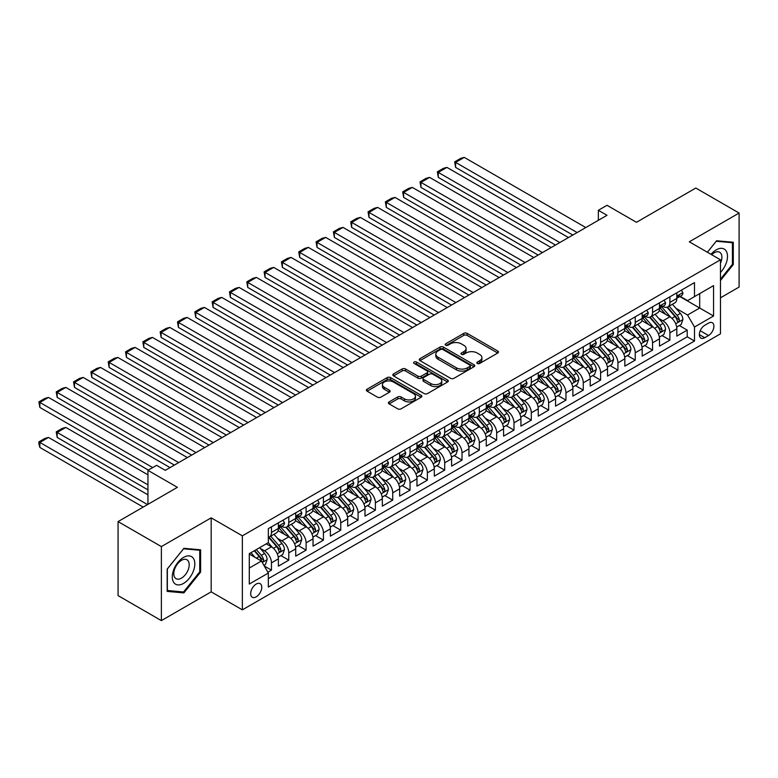 <?xml version="1.0" encoding="UTF-8"?>
<svg xmlns="http://www.w3.org/2000/svg" width="778" height="778" viewBox="0 0 778 778"><rect width="100%" height="100%" fill="white"/><g stroke="black" fill="none" stroke-linecap="round" stroke-linejoin="round"><path stroke-width="1.17" d="M477.313 363.452A1.682 0.973 0 0 0 479.686 363.452L497.755 353.017A2.402 1.391 0 0 0 498.465 352.035A2.402 1.391 0 0 0 497.755 351.053L467.15 333.383A2.402 1.391 0 0 0 463.746 333.383L445.687 343.818A1.682 0.973 0 0 0 445.191 344.498A1.682 0.973 0 0 0 445.687 345.189A1.682 0.973 0 0 0 448.06 345.189L450.404 343.837A7.692 4.444 0 0 1 461.286 343.837L463.834 345.315A7.692 4.444 0 0 1 466.09 348.456A7.692 4.444 0 0 1 463.834 351.598L461.5 352.949A1.682 0.973 0 0 0 461.004 353.63A1.682 0.973 0 0 0 461.5 354.321A1.682 0.973 0 0 0 463.873 354.321L466.216 352.969A7.692 4.444 0 0 1 477.099 352.969L479.647 354.447A7.692 4.444 0 0 1 481.903 357.588A7.692 4.444 0 0 1 479.647 360.729L477.313 362.071A1.682 0.973 0 0 0 476.817 362.762A1.682 0.973 0 0 0 477.313 363.452L477.313 362.071M256.215 596.852A7.838 4.522 120 0 0 261.34 589.948A7.838 4.522 120 0 0 260.134 583.665A7.838 4.522 120 0 0 256.215 584.054A7.838 4.522 120 0 0 251.1 590.959A7.838 4.522 120 0 0 252.296 597.241A7.838 4.522 120 0 0 256.215 596.852M389.107 401.905A2.402 1.391 0 0 0 388.397 402.887A2.402 1.391 0 0 0 389.107 403.87L397.694 408.829A2.402 1.391 0 0 0 401.088 408.829L421.151 397.247A2.402 1.391 0 0 0 421.861 396.265A2.402 1.391 0 0 0 421.151 395.282L390.546 377.612A2.402 1.391 0 0 0 387.143 377.612L367.08 389.195A2.402 1.391 0 0 0 366.38 390.177A2.402 1.391 0 0 0 367.08 391.159L377.456 397.15A2.402 1.391 0 0 0 380.86 397.15L389.447 392.19A2.402 1.391 0 0 0 390.148 391.208A2.402 1.391 0 0 0 389.447 390.225L384.303 387.259A6.428 3.715 0 0 1 382.416 384.633A6.428 3.715 0 0 1 386.384 381.201A6.428 3.715 0 0 1 393.396 382.008L413.546 393.639A6.428 3.715 0 0 1 415.433 396.265A6.428 3.715 0 0 1 411.455 399.697A6.428 3.715 0 0 1 404.453 398.89L401.088 396.955A2.402 1.391 0 0 0 397.694 396.955L389.107 401.905L389.107 403.87M720.477 297.809L739.1 287.063L739.1 213.046L695.795 188.043L636.462 222.304L607.015 205.295L598.35 210.303L607.015 215.302L165.276 470.34L156.611 465.332L147.946 470.34L147.946 504.339M161.377 546.594L161.377 620.611L211.178 591.854L211.178 517.847L161.377 546.594L118.071 521.591L177.394 487.339L147.946 470.34M211.178 517.847L242.357 535.847L720.477 259.803L720.477 333.82L242.357 609.855L242.357 535.847M739.1 213.046L689.298 241.802L720.477 259.803M450.569 378.303A2.402 1.391 0 0 0 453.973 378.303L474.035 366.71A2.402 1.391 0 0 0 474.745 365.728A2.402 1.391 0 0 0 474.035 364.746L443.431 347.076A2.402 1.391 0 0 0 440.027 347.076L419.964 358.668A2.402 1.391 0 0 0 419.264 359.65A2.402 1.391 0 0 0 419.964 360.632L450.569 378.303M414.771 363.812A1.682 0.973 0 0 1 416.483 364.055L416.483 362.052L447.593 380.014A2.402 1.391 0 0 1 448.303 380.996A2.402 1.391 0 0 1 447.593 381.979L427.53 393.561A2.402 1.391 0 0 1 424.127 393.561L393.522 375.891L393.522 373.926A2.402 1.391 0 0 0 392.822 374.908A2.402 1.391 0 0 0 393.522 375.891M393.522 373.926L402.109 368.976A2.402 1.391 0 0 1 405.513 368.976L417.922 376.134A2.402 1.391 0 0 0 421.326 376.134L427.025 372.847A2.402 1.391 0 0 0 427.725 371.865A2.402 1.391 0 0 0 427.025 370.882L414.1 363.423A1.682 0.973 0 0 1 413.604 362.743A1.682 0.973 0 0 1 414.645 361.838A1.682 0.973 0 0 1 416.483 362.052M161.377 620.611L118.071 595.608L118.071 521.591M267.865 572.229L271.464 570.148L264.277 566.005M260.183 548.334L264.53 550.843A9.803 5.66 60 0 1 271.464 562.854L278.388 558.847L278.388 566.151L288.784 560.15L280.907 555.599M277.503 538.337L281.86 540.846A9.803 5.66 60 0 1 288.784 552.847L295.718 548.85L295.718 556.153L306.104 550.143L298.227 545.602M294.833 528.33L299.18 530.849A9.803 5.66 60 0 1 306.104 542.85L313.038 538.843L313.038 546.146L323.434 540.146L315.547 535.595M312.153 518.333L316.5 520.842A9.803 5.66 60 0 1 323.434 532.842L330.358 528.846L330.358 536.149L340.754 530.149L332.877 525.597M329.473 508.335L333.83 510.845A9.803 5.66 60 0 1 340.754 522.845L347.688 518.848L347.688 526.142L358.075 520.142L350.197 515.59M346.803 498.328L351.15 500.838A9.803 5.66 60 0 1 358.075 512.838L365.008 508.841L365.008 516.145L375.404 510.144L367.517 505.593M364.123 488.331L368.471 490.84A9.803 5.66 60 0 1 375.404 502.841L382.329 498.844L382.329 506.138L392.725 500.137L384.838 495.586M381.444 478.324L385.791 480.833A9.803 5.66 60 0 1 392.725 492.844L399.649 488.837L399.649 496.14L410.045 490.14L402.168 485.589M398.774 468.327L403.121 470.836A9.803 5.66 60 0 1 410.045 482.837L416.979 478.84L416.979 486.143L427.375 480.143L419.488 475.591M416.094 458.32L420.441 460.839A9.803 5.66 60 0 1 427.375 472.839L434.299 468.833L434.299 476.136L444.695 470.136L436.808 465.584M433.414 448.322L437.761 450.832A9.803 5.66 60 0 1 444.695 462.832L451.619 458.835L451.619 466.139L462.015 460.138L454.138 455.587M450.734 438.325L455.091 440.834A9.803 5.66 60 0 1 462.015 452.835L468.949 448.838L468.949 456.132L479.336 450.131L471.458 445.58M468.064 428.318L472.411 430.827A9.803 5.66 60 0 1 479.336 442.828L486.269 438.831L486.269 446.134L496.665 440.134L488.779 435.583M485.384 418.321L489.732 420.83A9.803 5.66 60 0 1 496.665 432.831L503.59 428.834L503.59 436.127L513.986 430.127L506.108 425.576M502.705 408.314L507.061 410.833A9.803 5.66 60 0 1 513.986 422.833L520.92 418.827L520.92 426.13L531.306 420.13L523.429 415.578M520.035 398.317L524.382 400.826A9.803 5.66 60 0 1 531.306 412.826L538.24 408.829L538.24 416.133L548.636 410.132L540.749 405.581M537.355 388.31L541.702 390.828A9.803 5.66 60 0 1 548.636 402.829L555.56 398.822L555.56 406.126L565.956 400.125L558.069 395.574M554.675 378.312L559.022 380.821A9.803 5.66 60 0 1 565.956 392.822L572.88 388.825L572.88 396.128L583.276 390.128L575.399 385.577M571.995 368.315L576.352 370.824A9.803 5.66 60 0 1 583.276 382.825L590.21 378.828L590.21 386.121L600.606 380.121L592.719 375.57M589.325 358.308L593.672 360.817A9.803 5.66 60 0 1 600.606 372.827L607.53 368.821L607.53 376.124L617.927 370.124L610.04 365.572M606.645 348.311L610.993 350.82A9.803 5.66 60 0 1 617.927 362.82L624.851 358.823L624.851 366.127L635.247 360.117L627.369 355.575M623.966 338.304L628.323 340.822A9.803 5.66 60 0 1 635.247 352.823L642.181 348.816L642.181 356.12L652.567 350.119L644.69 345.568M641.296 328.306L645.643 330.815A9.803 5.66 60 0 1 652.567 342.816L659.501 338.819L659.501 346.122L669.897 340.122L669.897 332.819A9.803 5.66 -120 0 0 662.963 320.818L658.616 318.309M662.01 335.571L669.897 340.122M278.388 558.847A9.803 5.66 -120 0 0 271.464 546.846L266.261 543.851M295.718 548.85A9.803 5.66 -120 0 0 288.784 536.849L278.077 530.664M313.038 538.843A9.803 5.66 -120 0 0 306.104 526.842L295.397 520.657M330.358 528.846A9.803 5.66 -120 0 0 323.434 516.845L312.717 510.66M347.688 518.848A9.803 5.66 -120 0 0 340.754 506.838L330.037 500.653M365.008 508.841A9.803 5.66 -120 0 0 358.075 496.841L347.367 490.655M382.329 498.844A9.803 5.66 -120 0 0 375.404 486.843L364.688 480.658M399.649 488.837A9.803 5.66 -120 0 0 392.725 476.836L382.008 470.651M416.979 478.84A9.803 5.66 -120 0 0 410.045 466.839L399.338 460.654M434.299 468.833A9.803 5.66 -120 0 0 427.375 456.832L416.658 450.647M451.619 458.835A9.803 5.66 -120 0 0 444.695 446.835L433.978 440.649M468.949 448.838A9.803 5.66 -120 0 0 462.015 436.828L451.308 430.642M486.269 438.831A9.803 5.66 -120 0 0 479.336 426.83L468.628 420.645M503.59 428.834A9.803 5.66 -120 0 0 496.665 416.833L485.949 410.648M520.92 418.827A9.803 5.66 -120 0 0 513.986 406.826L503.269 400.641M538.24 408.829A9.803 5.66 -120 0 0 531.306 396.829L520.599 390.644M555.56 398.822A9.803 5.66 -120 0 0 548.636 386.822L537.919 380.637M572.88 388.825A9.803 5.66 -120 0 0 565.956 376.824L555.239 370.639M590.21 378.828A9.803 5.66 -120 0 0 583.276 366.817L572.569 360.632M607.53 368.821A9.803 5.66 -120 0 0 600.606 356.82L589.889 350.635M624.851 358.823A9.803 5.66 -120 0 0 617.927 346.823L607.21 340.638M642.181 348.816A9.803 5.66 -120 0 0 635.247 336.816L624.54 330.631M659.501 338.819A9.803 5.66 -120 0 0 652.567 326.818L641.86 320.633M708.525 323.113L704.712 325.321A7.595 4.386 120 0 0 699.753 332.012A7.595 4.386 120 0 0 700.92 338.09A7.595 4.386 120 0 0 704.712 337.72L708.525 335.522A7.595 4.386 120 0 0 713.484 328.822A7.595 4.386 120 0 0 712.317 322.744A7.595 4.386 120 0 0 708.525 323.113M249.291 568.047L261.418 561.045L268.342 573.055L268.342 587.05L694.491 341.017L694.491 327.013L687.567 315.012L675.936 308.302M268.342 573.055L249.291 584.054L249.291 553.644L268.342 542.645L268.342 528.641L694.491 282.609L694.491 296.613L713.552 285.614L713.552 316.014L694.491 327.013M281.762 526.395L281.86 526.443A9.803 5.66 60 0 0 286.761 526.93L293.685 522.933A9.803 5.66 -120 0 0 295.718 518.44L295.718 512.838M299.092 516.388L299.18 516.446A9.803 5.66 60 0 0 304.081 516.932L311.006 512.926A9.803 5.66 -120 0 0 313.038 508.442L313.038 502.841M316.413 506.39L316.5 506.439A9.803 5.66 60 0 0 321.402 506.925L328.335 502.928A9.803 5.66 -120 0 0 330.358 498.435L330.358 492.844M333.733 496.383L333.83 496.442A9.803 5.66 60 0 0 338.722 496.928L345.656 492.921A9.803 5.66 -120 0 0 347.688 488.438L347.688 482.837M351.063 486.386L351.15 486.435A9.803 5.66 60 0 0 356.052 486.921L362.976 482.924A9.803 5.66 -120 0 0 365.008 478.441L365.008 472.839M368.383 476.389L368.471 476.437A9.803 5.66 60 0 0 373.372 476.924L380.306 472.917A9.803 5.66 -120 0 0 382.329 468.434L382.329 462.832M385.703 466.382L385.791 466.44A9.803 5.66 60 0 0 390.692 466.917L397.626 462.92A9.803 5.66 -120 0 0 399.649 458.436L399.649 452.835M403.023 456.385L403.121 456.433A9.803 5.66 60 0 0 408.022 456.919L414.946 452.922A9.803 5.66 -120 0 0 416.979 448.429L416.979 442.828M420.353 446.377L420.441 446.436A9.803 5.66 60 0 0 425.342 446.922L432.267 442.915A9.803 5.66 -120 0 0 434.299 438.432L434.299 432.831M437.674 436.38L437.761 436.429A9.803 5.66 60 0 0 442.663 436.915L449.596 432.918A9.803 5.66 -120 0 0 451.619 428.435L451.619 422.833M454.994 426.373L455.091 426.432A9.803 5.66 60 0 0 459.983 426.918L466.917 422.911A9.803 5.66 -120 0 0 468.949 418.428L468.949 412.826M472.324 416.376L472.411 416.425A9.803 5.66 60 0 0 477.313 416.911L484.237 412.914A9.803 5.66 -120 0 0 486.269 408.431L486.269 402.829M489.644 406.379L489.732 406.427A9.803 5.66 60 0 0 494.633 406.913L501.567 402.916A9.803 5.66 -120 0 0 503.59 398.424L503.59 392.822M506.964 396.372L507.061 396.43A9.803 5.66 60 0 0 511.953 396.906L518.887 392.909A9.803 5.66 -120 0 0 520.92 388.426L520.92 382.825M524.294 386.374L524.382 386.423A9.803 5.66 60 0 0 529.283 386.909L536.207 382.912A9.803 5.66 -120 0 0 538.24 378.419L538.24 372.818M541.614 376.367L541.702 376.426A9.803 5.66 60 0 0 546.603 376.912L553.528 372.905A9.803 5.66 -120 0 0 555.56 368.422L555.56 362.82M558.935 366.37L559.022 366.419A9.803 5.66 60 0 0 563.924 366.905L570.858 362.908A9.803 5.66 -120 0 0 572.88 358.425L572.88 352.823M576.255 356.373L576.352 356.421A9.803 5.66 60 0 0 581.254 356.908L588.178 352.901A9.803 5.66 -120 0 0 590.21 348.418L590.21 342.816M593.585 346.366L593.672 346.414A9.803 5.66 60 0 0 598.574 346.9L605.498 342.904A9.803 5.66 -120 0 0 607.53 338.42L607.53 332.819M610.905 336.368L610.993 336.417A9.803 5.66 60 0 0 615.894 336.903L622.828 332.906A9.803 5.66 -120 0 0 624.851 328.413L624.851 322.812M628.225 326.361L628.323 326.42A9.803 5.66 60 0 0 633.214 326.906L640.148 322.899A9.803 5.66 -120 0 0 642.181 318.416L642.181 312.814M645.555 316.364L645.643 316.413A9.803 5.66 60 0 0 650.544 316.899L657.468 312.902A9.803 5.66 -120 0 0 659.501 308.409L659.501 302.817M268.342 578.647L687.217 336.816L687.217 330.115L676.821 336.115L676.821 328.812A9.803 5.66 -120 0 0 669.897 316.811L659.18 310.626M662.875 306.357L662.963 306.415A9.803 5.66 -120 0 0 667.864 306.902A9.803 5.66 -120 0 0 669.897 302.409L669.897 296.807M667.864 306.902L674.798 302.895A9.803 5.66 -120 0 0 676.821 298.412L676.821 292.81M271.464 526.842L271.464 532.444A9.803 5.66 60 0 1 269.431 536.927A9.803 5.66 60 0 1 268.342 537.326M269.431 536.927L276.365 532.93A9.803 5.66 -120 0 0 278.388 528.447L278.388 522.845M288.784 516.845L288.784 522.446A9.803 5.66 60 0 1 286.761 526.93M306.104 506.838L306.104 512.439A9.803 5.66 60 0 1 304.081 516.932M323.434 496.841L323.434 502.442A9.803 5.66 60 0 1 321.402 506.925M340.754 486.834L340.754 492.435A9.803 5.66 60 0 1 338.722 496.928M358.075 476.836L358.075 482.438A9.803 5.66 60 0 1 356.052 486.921M375.404 466.839L375.404 472.441A9.803 5.66 60 0 1 373.372 476.924M392.725 456.832L392.725 462.433A9.803 5.66 60 0 1 390.692 466.917M410.045 446.835L410.045 452.436A9.803 5.66 60 0 1 408.022 456.919M427.375 436.828L427.375 442.429A9.803 5.66 60 0 1 425.342 446.922M444.695 426.83L444.695 432.432A9.803 5.66 60 0 1 442.663 436.915M462.015 416.833L462.015 422.425A9.803 5.66 60 0 1 459.983 426.918M479.336 406.826L479.336 412.428A9.803 5.66 60 0 1 477.313 416.911M496.665 396.829L496.665 402.43A9.803 5.66 60 0 1 494.633 406.913M513.986 386.822L513.986 392.423A9.803 5.66 60 0 1 511.953 396.906M531.306 376.824L531.306 382.426A9.803 5.66 60 0 1 529.283 386.909M548.636 366.817L548.636 372.419A9.803 5.66 60 0 1 546.603 376.912M565.956 356.82L565.956 362.422A9.803 5.66 60 0 1 563.924 366.905M583.276 346.823L583.276 352.424A9.803 5.66 60 0 1 581.254 356.908M600.606 336.816L600.606 342.417A9.803 5.66 60 0 1 598.574 346.9M617.927 326.818L617.927 332.42A9.803 5.66 60 0 1 615.894 336.903M635.247 316.811L635.247 322.413A9.803 5.66 60 0 1 633.214 326.906M652.567 306.814L652.567 312.416A9.803 5.66 60 0 1 650.544 316.899M652.567 342.816L652.567 350.119M635.247 352.823L635.247 360.117M617.927 362.82L617.927 370.124M600.606 372.827L600.606 380.121M583.276 382.825L583.276 390.128M565.956 392.822L565.956 400.125M548.636 402.829L548.636 410.132M531.306 412.826L531.306 420.13M513.986 422.833L513.986 430.127M496.665 432.831L496.665 440.134M479.336 442.828L479.336 450.131M462.015 452.835L462.015 460.138M444.695 462.832L444.695 470.136M427.375 472.839L427.375 480.143M410.045 482.837L410.045 490.14M392.725 492.844L392.725 500.137M375.404 502.841L375.404 510.144M358.075 512.838L358.075 520.142M340.754 522.845L340.754 530.149M323.434 532.842L323.434 540.146M306.104 542.85L306.104 550.143M288.784 552.847L288.784 560.15M271.464 562.854L271.464 570.148M261.418 561.045L249.291 554.053M687.567 315.012L699.694 308.01L699.694 293.607L713.552 285.614M679.855 296.564L713.552 316.014M680.196 296.36L687.567 300.609L694.491 296.613M211.178 591.854L242.357 609.855M598.35 210.303L598.35 220.3M679.34 325.564L687.217 330.115M687.217 336.816L694.491 341.017M720.477 280.498L733.294 264.549L733.294 242.259L716.577 240.772L707.367 252.237M167.173 591.397L183.89 592.894L200.607 572.093L200.607 549.803L183.89 548.315L167.173 569.107L167.173 591.397M732.429 264.053L733.294 264.549M199.742 571.597L200.607 572.093M182.13 591.873L183.89 592.894M477.984 363.686L479.647 362.723A7.692 4.444 0 0 0 481.903 359.582L481.903 357.588M466.09 348.456L466.09 350.45A7.692 4.444 0 0 1 463.834 353.591L462.171 354.554M497.726 353.037L467.15 335.386A2.402 1.391 0 0 0 463.746 335.386L446.358 345.432M474.006 366.73L443.431 349.079A2.402 1.391 0 0 0 440.027 349.079L419.994 360.642L419.964 358.668M469.786 366.419A1.682 0.973 0 0 0 470.282 365.728A1.682 0.973 0 0 0 469.786 365.047L442.915 349.536A1.682 0.973 0 0 0 440.543 349.536L438.072 350.956A7.692 4.444 0 0 0 435.816 354.097A7.692 4.444 0 0 0 438.072 357.238L456.433 367.838A7.692 4.444 0 0 0 467.315 367.838L469.786 366.419L469.786 368.422A1.682 0.973 0 0 0 470.282 367.731L470.282 365.728M435.816 354.097L435.816 356.1A7.692 4.444 0 0 0 438.072 359.241L438.072 357.238M469.786 368.422L467.315 369.842A7.692 4.444 0 0 1 456.433 369.842L438.072 359.241M393.551 375.91L402.109 370.97L402.109 368.976M427.725 371.865L427.725 373.868A2.402 1.391 0 0 1 427.025 374.85L421.326 378.137A2.402 1.391 0 0 1 417.922 378.137L405.513 370.97A2.402 1.391 0 0 0 402.109 370.97M416.483 364.055L447.564 381.998M430.808 383.573A6.428 3.715 0 0 0 437.82 384.381A6.428 3.715 0 0 0 441.787 380.948A6.428 3.715 0 0 0 439.901 378.322L432.801 374.228A2.402 1.391 0 0 0 429.398 374.228L423.709 377.515A2.402 1.391 0 0 0 422.999 378.497A2.402 1.391 0 0 0 423.709 379.479L430.808 383.573L430.808 385.577A6.428 3.715 0 0 0 437.82 386.384A6.428 3.715 0 0 0 441.787 382.951L441.787 380.948M422.999 378.497L422.999 380.491A2.402 1.391 0 0 0 423.709 381.473L423.709 379.479M430.808 385.577L423.709 381.473M415.433 396.265L415.433 398.268A6.428 3.715 0 0 1 411.455 401.691A6.428 3.715 0 0 1 404.453 400.894L401.088 398.949A2.402 1.391 0 0 0 397.694 398.949L389.136 403.889M382.416 384.633L382.416 386.627A6.428 3.715 0 0 0 384.303 389.253L384.303 387.259M389.408 392.209L384.303 389.253M421.151 395.282L421.151 397.247L390.546 379.615A2.402 1.391 0 0 0 387.143 379.615L367.119 391.178M676.675 327.1L681.158 324.514L682.89 319.515A6.496 3.744 -120 0 0 680.361 313.417L672.445 304.256M670.86 317.443L661.815 306.979M455.607 207.395L538.152 255.058L420.956 187.401L420.013 181.848L426.072 178.347L429.621 177.394L420.956 182.392L420.956 187.401M665.705 314.4L660.454 308.321A15.56 8.986 -120 0 0 659.977 307.777M666.979 307.252L674.983 316.52A6.496 3.744 60 0 1 677.298 320.993C678.28 322.296 678.97 321.898 679.379 319.787A6.496 3.744 -120 0 0 677.064 315.323L669.148 306.153M667.456 307.096L676.053 317.054A3.307 1.906 60 0 1 676.889 318.348L679.379 319.787M677.298 320.993L677.774 321.761M577.13 232.554L455.607 162.388L455.607 167.396L572.803 235.053M681.411 290.165L682.89 292.713A6.496 3.744 60 0 1 681.538 295.582L678.251 297.488A6.496 3.744 -120 0 0 679.379 295.99L679.243 295.416M585.795 227.555L464.272 157.389L455.607 162.388L454.653 161.843L460.722 158.342L464.272 157.389M677.045 297.789L677.064 297.789A6.496 3.744 -120 0 0 678.251 297.488M678.542 295.504L679.379 295.99C678.97 295.008 678.28 295.407 677.298 297.186A6.496 3.744 60 0 1 676.821 298.11M455.607 167.396L454.653 161.843M720.477 272.446A15.92 9.19 120 0 0 727.284 253.978A15.92 9.19 120 0 0 716.237 249.855A15.92 9.19 120 0 0 711.014 254.348M720.477 263.178A10.902 6.292 120 0 0 719.631 252.228A10.902 6.292 120 0 0 714.185 252.772A10.902 6.292 120 0 0 711.666 254.717M707.396 252.257L716.237 241.258L732.429 242.707L732.429 264.306L720.477 279.176M731.359 242.084L732.429 242.707M193.304 571.276A15.92 9.19 120 0 0 189.18 555.891A15.92 9.19 120 0 0 173.795 569.525A15.92 9.19 120 0 0 177.919 584.91A15.92 9.19 120 0 0 193.304 571.276M188.169 569.817A10.902 6.292 120 0 0 186.944 559.771A10.902 6.292 120 0 0 174.826 568.621A10.902 6.292 120 0 0 176.042 578.657A10.902 6.292 120 0 0 188.169 569.817M167.348 590.551L167.348 568.951L183.55 548.801L199.742 550.25L199.742 571.849L183.55 592L167.173 590.453M198.672 549.628L199.742 550.25M659.355 337.098L663.829 334.521L665.56 329.512A6.496 3.744 -120 0 0 663.031 323.424L655.115 314.254M653.53 327.45L644.485 316.977M438.286 217.402L520.832 265.055L403.636 197.398L402.683 191.845L408.751 188.344L412.301 187.401L403.636 192.399L403.636 197.398M648.385 324.397L643.134 318.319A15.56 8.986 -120 0 0 642.657 317.784M649.659 317.249L657.663 326.517A6.496 3.744 60 0 1 659.977 330.99C660.95 332.303 661.65 331.895 662.059 329.794A6.496 3.744 -120 0 0 659.744 325.321L651.828 316.16M650.126 317.103L658.733 327.061A3.307 1.906 60 0 1 659.569 328.355L662.059 329.794M659.977 330.99L660.454 331.759M642.035 347.105L646.508 344.518L648.239 339.519A6.496 3.744 -120 0 0 645.711 333.422L637.795 324.261M636.21 337.448L627.165 326.974M420.956 227.4L503.502 275.062L386.316 207.395L385.363 201.852L391.422 198.351L394.981 197.398L386.316 202.397L386.316 207.395M631.065 334.404L625.813 328.326A15.56 8.986 -120 0 0 625.327 327.781M632.339 327.256L640.343 336.524A6.496 3.744 60 0 1 642.657 340.997C643.63 342.301 644.32 341.902 644.738 339.791A6.496 3.744 -120 0 0 642.424 335.318L634.508 326.157M632.806 327.1L641.412 337.059A3.307 1.906 60 0 1 642.239 338.352L644.738 339.791M642.657 340.997L643.124 341.766M624.705 357.102L629.188 354.525L630.919 349.517A6.496 3.744 -120 0 0 628.391 343.419L620.474 334.258M618.889 347.455L609.845 336.981M403.636 237.407L486.182 285.059L368.996 217.402L368.043 211.849L374.101 208.348L377.651 207.395L368.996 212.404L368.996 217.402M613.735 344.401L608.493 338.323A15.56 8.986 -120 0 0 608.007 337.778M615.009 337.253L623.022 346.521A6.496 3.744 60 0 1 625.337 350.995C626.309 352.298 627 351.899 627.408 349.799A6.496 3.744 -120 0 0 625.094 345.325L617.178 336.164M615.486 337.107L624.082 347.066A3.307 1.906 60 0 1 624.919 348.359L627.408 349.799M625.337 350.995L625.804 351.763M607.385 367.109L611.858 364.522L613.589 359.524A6.496 3.744 -120 0 0 611.061 353.426L603.154 344.265M601.569 357.452L592.515 346.978M386.316 247.404L468.862 295.066L351.666 227.4L350.713 221.847L356.781 218.355L360.331 217.402L351.666 222.401L351.666 227.4M596.415 354.408L591.163 348.33A15.56 8.986 -120 0 0 590.687 347.785M597.689 347.26L605.692 356.528A6.496 3.744 60 0 1 608.007 361.002C608.989 362.305 609.68 361.906 610.088 359.796A6.496 3.744 -120 0 0 607.774 355.322L599.857 346.161M598.156 347.105L606.762 357.063A3.307 1.906 60 0 1 607.599 358.357L610.088 359.796M608.007 361.002L608.484 361.77M559.81 242.551L438.286 172.395L438.286 177.394L555.473 245.051M664.091 300.162L665.56 302.71A6.496 3.744 60 0 1 664.217 305.589L660.93 307.485A6.496 3.744 -120 0 0 662.059 305.987L661.922 305.414M568.465 237.553L446.942 167.396L438.286 172.395L437.333 171.841L443.392 168.34L446.942 167.396M659.715 307.787L659.744 307.787A6.496 3.744 -120 0 0 660.93 307.485M661.222 305.501L662.059 305.987C661.65 305.015 660.96 305.414 659.977 307.193A6.496 3.744 60 0 1 659.501 308.117M438.286 177.394L437.333 171.841M542.48 252.558L420.013 181.848M646.771 310.159L648.239 312.717A6.496 3.744 60 0 1 646.897 315.586L643.601 317.482A6.496 3.744 -120 0 0 644.738 315.994L644.602 315.411M551.145 247.55L429.621 177.394M642.395 317.794L642.424 317.794A6.496 3.744 -120 0 0 643.601 317.482M643.892 315.508L644.738 315.994C644.33 315.012 643.63 315.411 642.657 317.191A6.496 3.744 60 0 1 642.181 318.114M525.16 262.556L402.683 191.845M629.441 320.166L630.919 322.714A6.496 3.744 60 0 1 629.577 325.583L626.28 327.489A6.496 3.744 -120 0 0 627.408 325.992L627.272 325.418M533.825 257.557L412.301 187.401M625.074 327.791L625.094 327.791A6.496 3.744 -120 0 0 626.28 327.489M626.572 325.505L627.408 325.992C627 325.01 626.309 325.418 625.337 327.188A6.496 3.744 60 0 1 624.851 328.112M507.84 272.563L385.363 201.852M612.121 330.164L613.589 332.712A6.496 3.744 60 0 1 612.247 335.59L608.96 337.487A6.496 3.744 -120 0 0 610.088 335.989L609.952 335.415M516.495 267.554L394.981 197.398M607.744 337.798L607.774 337.798A6.496 3.744 -120 0 0 608.96 337.487M609.252 335.512L610.088 335.989C609.68 335.017 608.989 335.415 608.007 337.195A6.496 3.744 60 0 1 607.53 338.119M590.064 377.106L594.538 374.519L596.269 369.521A6.496 3.744 -120 0 0 593.74 363.423L585.824 354.262M584.239 367.459L575.195 356.985M368.996 257.411L451.532 305.064L334.346 237.407L333.392 231.854L339.451 228.353L343.01 227.4L334.346 232.398L334.346 237.407M579.095 364.405L573.843 358.327A15.56 8.986 -120 0 0 573.357 357.783M580.369 357.258L588.372 366.526A6.496 3.744 60 0 1 590.687 370.999C591.659 372.302 592.359 371.903 592.768 369.803A6.496 3.744 -120 0 0 590.453 365.329L582.537 356.159M580.835 357.102L589.442 367.07A3.307 1.906 60 0 1 590.269 368.364L592.768 369.803M590.687 370.999L591.163 371.767M490.51 282.56L368.043 211.849M594.8 340.171L596.269 342.719A6.496 3.744 60 0 1 594.927 345.588L591.64 347.494A6.496 3.744 -120 0 0 592.768 345.996L592.632 345.422M499.175 277.561L377.651 207.395M590.424 347.795L590.453 347.795A6.496 3.744 -120 0 0 591.64 347.494M591.932 345.51L592.768 345.996C592.359 345.014 591.669 345.413 590.687 347.192A6.496 3.744 60 0 1 590.21 348.116M572.734 387.113L577.218 384.526L578.949 379.528A6.496 3.744 -120 0 0 576.42 373.43L568.504 364.26M566.919 377.456L557.875 366.983M351.666 267.408L434.212 315.061L317.025 247.404L316.072 241.851L322.131 238.35L325.681 237.407L317.025 242.405L317.025 247.404M561.774 374.403L556.523 368.325A15.56 8.986 -120 0 0 556.037 367.79M563.039 367.255L571.052 376.533A6.496 3.744 60 0 1 573.367 380.996C574.339 382.309 575.03 381.91 575.438 379.8A6.496 3.744 -120 0 0 573.123 375.327L565.217 366.166M563.515 367.109L572.112 377.067A3.307 1.906 60 0 1 572.948 378.361L575.438 379.8M573.367 380.996L573.833 381.774M473.189 292.557L350.713 221.847M577.471 350.168L578.949 352.716A6.496 3.744 60 0 1 577.607 355.595L574.31 357.491A6.496 3.744 -120 0 0 575.438 355.993L575.302 355.42M481.854 287.559L360.331 217.402M573.104 357.792L573.123 357.792A6.496 3.744 -120 0 0 574.31 357.491M574.602 355.517L575.438 355.993C575.03 355.021 574.339 355.42 573.367 357.199A6.496 3.744 60 0 1 572.88 358.123M555.414 397.111L559.888 394.524L561.628 389.525A6.496 3.744 -120 0 0 559.1 383.428L551.184 374.267M549.599 387.454L540.545 376.98M334.346 277.406L416.891 325.068L299.695 257.411L298.742 251.858L304.811 248.357L308.36 247.404L299.695 252.403L299.695 257.411M544.444 384.41L539.193 378.332A15.56 8.986 -120 0 0 538.716 377.787M545.718 377.262L553.722 386.53A6.496 3.744 60 0 1 556.037 391.003C557.019 392.306 557.709 391.908 558.118 389.797A6.496 3.744 -120 0 0 555.803 385.334L547.887 376.163M546.195 377.106L554.792 387.065A3.307 1.906 60 0 1 555.628 388.358L558.118 389.797M556.037 391.003L556.513 391.772M455.869 302.564L333.392 231.854M560.15 360.175L561.628 362.723A6.496 3.744 60 0 1 560.277 365.592L556.99 367.498A6.496 3.744 -120 0 0 558.118 366L557.982 365.427M464.524 297.566L343.01 227.4M555.774 367.8L555.803 367.8A6.496 3.744 -120 0 0 556.99 367.498M557.281 365.514L558.118 366C557.709 365.018 557.019 365.417 556.037 367.197A6.496 3.744 60 0 1 555.56 368.12M538.094 407.108L542.567 404.531L544.299 399.522A6.496 3.744 -120 0 0 541.77 393.435L533.854 384.264M532.269 397.461L523.224 386.987M317.025 287.413L399.571 335.065L282.375 267.408L281.422 261.855L287.49 258.354L291.04 257.401L282.375 262.41L282.375 267.408M527.124 394.407L521.873 388.329A15.56 8.986 -120 0 0 521.396 387.794M528.398 387.259L536.402 396.527A6.496 3.744 60 0 1 538.716 401.001C539.689 402.304 540.389 401.905 540.798 399.804A6.496 3.744 -120 0 0 538.483 395.331L530.567 386.17M528.865 387.113L537.472 397.072A3.307 1.906 60 0 1 538.308 398.365L540.798 399.804M538.716 401.001L539.193 401.769M438.539 312.561L316.072 241.851M542.83 370.172L544.299 372.72A6.496 3.744 60 0 1 542.956 375.599L539.669 377.495A6.496 3.744 -120 0 0 540.798 375.998L540.661 375.424M447.204 307.563L325.681 237.407M538.454 377.797L538.483 377.797A6.496 3.744 -120 0 0 539.669 377.495M539.961 375.511L540.798 375.998C540.389 375.025 539.699 375.424 538.716 377.204A6.496 3.744 60 0 1 538.24 378.127M520.774 417.115L525.247 414.528L526.978 409.529A6.496 3.744 -120 0 0 524.45 403.432L516.534 394.271M514.948 407.458L505.904 396.984M299.695 297.41L382.241 345.072L265.055 277.406L264.102 271.862L270.161 268.361L273.71 267.408L265.055 272.407L265.055 277.406M509.804 404.414L504.552 398.336A15.56 8.986 -120 0 0 504.066 397.791M511.078 397.266L519.082 406.534A6.496 3.744 60 0 1 521.396 411.008C522.369 412.311 523.059 411.912 523.477 409.802A6.496 3.744 -120 0 0 521.163 405.328L513.247 396.167M511.545 397.111L520.151 407.069A3.307 1.906 60 0 1 520.978 408.362L523.477 409.802M521.396 411.008L521.863 411.776M421.219 322.569L298.742 251.858M525.51 380.17L526.978 382.727A6.496 3.744 60 0 1 525.636 385.596L522.339 387.493A6.496 3.744 -120 0 0 523.477 386.005L523.331 385.421M429.884 317.56L308.36 247.404M521.134 387.804L521.163 387.804A6.496 3.744 -120 0 0 522.339 387.493M522.631 385.518L523.477 386.005C523.069 385.022 522.369 385.421 521.396 387.201A6.496 3.744 60 0 1 520.92 388.125M503.444 427.112L507.927 424.525L509.658 419.527A6.496 3.744 -120 0 0 507.13 413.429L499.213 404.268M497.628 417.465L488.584 406.991M282.375 307.417L364.921 355.069L247.735 287.413L246.782 281.86L252.84 278.359L256.39 277.406L247.735 282.414L247.735 287.413M492.474 414.411L487.232 408.333A15.56 8.986 -120 0 0 486.746 407.789M493.748 407.264L501.752 416.531A6.496 3.744 60 0 1 504.076 421.005C505.048 422.308 505.739 421.909 506.147 419.809A6.496 3.744 -120 0 0 503.833 415.335L495.917 406.174M494.224 407.118L502.821 417.076A3.307 1.906 60 0 1 503.658 418.37L506.147 419.809M504.076 421.005L504.543 421.773M403.899 332.566L281.422 261.855M508.18 390.177L509.658 392.725A6.496 3.744 60 0 1 508.306 395.594L505.019 397.5A6.496 3.744 -120 0 0 506.147 396.002L506.011 395.428M412.564 327.567L291.04 257.401M503.813 397.801L503.833 397.801A6.496 3.744 -120 0 0 505.019 397.5M505.311 395.516L506.147 396.002C505.739 395.02 505.048 395.428 504.076 397.198A6.496 3.744 60 0 1 503.59 398.122M486.124 437.119L490.597 434.532L492.328 429.534A6.496 3.744 -120 0 0 489.8 423.436L481.893 414.275M480.298 427.462L471.254 416.989M265.055 317.414L347.601 365.067L230.405 297.41L229.452 291.857L235.52 288.356L239.07 287.413L230.405 292.411L230.405 297.41M475.154 424.418L469.902 418.331A15.56 8.986 -120 0 0 469.426 417.796M476.428 417.271L484.431 426.539A6.496 3.744 60 0 1 486.746 431.012C487.728 432.315 488.419 431.916 488.827 429.806A6.496 3.744 -120 0 0 486.513 425.333L478.596 416.172M476.895 417.115L485.501 427.073A3.307 1.906 60 0 1 486.338 428.367L488.827 429.806M486.746 431.012L487.223 431.78M386.578 342.563L264.102 271.862M490.86 400.174L492.328 402.722A6.496 3.744 60 0 1 490.986 405.601L487.699 407.497A6.496 3.744 -120 0 0 488.827 405.999L488.691 405.426M395.234 337.564L273.71 267.408M486.483 407.798L486.513 407.798A6.496 3.744 -120 0 0 487.699 407.497M487.991 405.523L488.827 405.999C488.419 405.027 487.728 405.426 486.746 407.205A6.496 3.744 60 0 1 486.269 408.129M468.803 447.117L473.277 444.53L475.008 439.531A6.496 3.744 -120 0 0 472.479 433.434L464.563 424.273M462.978 437.469L453.934 426.996M247.735 327.421L330.271 375.074L213.084 307.417L212.131 301.864L218.19 298.363L221.749 297.41L213.084 302.409L213.084 307.417M457.834 434.416L452.582 428.338A15.56 8.986 -120 0 0 452.096 427.793M459.108 427.268L467.111 436.536A6.496 3.744 60 0 1 469.426 441.009C470.398 442.312 471.089 441.914 471.507 439.813A6.496 3.744 -120 0 0 469.192 435.34L461.276 426.169M459.574 427.112L468.181 437.08A3.307 1.906 60 0 1 469.008 438.374L471.507 439.813M469.426 441.009L469.893 441.778M369.249 352.57L246.782 281.86M473.539 410.181L475.008 412.729A6.496 3.744 60 0 1 473.666 415.598L470.369 417.504A6.496 3.744 -120 0 0 471.507 416.006L471.371 415.433M377.914 347.572L256.39 277.406M469.163 417.805L469.192 417.805A6.496 3.744 -120 0 0 470.369 417.504M470.661 415.52L471.507 416.006C471.098 415.024 470.398 415.423 469.426 417.202A6.496 3.744 60 0 1 468.949 418.126M451.473 457.124L455.957 454.537L457.688 449.528A6.496 3.744 -120 0 0 455.159 443.441L447.243 434.27M445.658 447.467L436.614 436.993M230.405 337.419L312.951 385.071L195.764 317.414L194.811 311.861L200.87 308.36L204.419 307.417L195.764 312.416L195.764 317.414M440.513 444.413L435.262 438.335A15.56 8.986 -120 0 0 434.776 437.8M441.778 437.265L449.791 446.533A6.496 3.744 60 0 1 452.106 451.007C453.078 452.319 453.769 451.911 454.177 449.81A6.496 3.744 -120 0 0 451.862 445.337L443.946 436.176M442.254 437.119L450.851 447.078A3.307 1.906 60 0 1 451.687 448.371L454.177 449.81M452.106 451.007L452.572 451.785M351.928 362.567L229.452 291.857M456.209 420.178L457.688 422.726A6.496 3.744 60 0 1 456.346 425.605L453.049 427.501A6.496 3.744 -120 0 0 454.177 426.004L454.041 425.43M360.593 357.569L239.07 287.413M451.843 427.803L451.862 427.803A6.496 3.744 -120 0 0 453.049 427.501M453.341 425.527L454.177 426.004C453.769 425.031 453.078 425.43 452.106 427.21A6.496 3.744 60 0 1 451.619 428.133M434.153 467.121L438.627 464.534L440.358 459.535A6.496 3.744 -120 0 0 437.839 453.438L429.923 444.277M428.338 457.464L419.284 446.99M213.084 347.416L295.63 395.078L178.434 327.412L177.481 321.868L183.55 318.367L187.099 317.414L178.434 322.413L178.434 327.412M423.183 454.42L417.932 448.342A15.56 8.986 -120 0 0 417.455 447.797M424.457 447.272L432.461 456.54A6.496 3.744 60 0 1 434.776 461.014C435.758 462.317 436.448 461.918 436.857 459.808A6.496 3.744 -120 0 0 434.542 455.344L426.626 446.173M424.934 447.117L433.531 457.075A3.307 1.906 60 0 1 434.367 458.368L436.857 459.808M434.776 461.014L435.252 461.782M334.608 372.574L212.131 301.864M438.889 430.176L440.358 432.733A6.496 3.744 60 0 1 439.016 435.602L435.729 437.499A6.496 3.744 -120 0 0 436.857 436.011L436.721 435.427M343.263 367.576L221.749 297.41M434.513 437.81L434.542 437.81A6.496 3.744 -120 0 0 435.729 437.499M436.02 435.524L436.857 436.011C436.448 435.028 435.758 435.427 434.776 437.207A6.496 3.744 60 0 1 434.299 438.131M416.833 477.118L421.306 474.541L423.038 469.533A6.496 3.744 -120 0 0 420.509 463.445L412.593 454.274M411.008 467.471L401.963 456.997M195.764 357.423L278.3 405.075L161.114 337.419L160.161 331.866L166.229 328.365L169.779 327.412L161.114 332.42L161.114 337.419M405.863 464.417L400.612 458.339A15.56 8.986 -120 0 0 400.125 457.795M407.137 457.269L415.141 466.537A6.496 3.744 60 0 1 417.455 471.011C418.428 472.314 419.128 471.915 419.536 469.815A6.496 3.744 -120 0 0 417.222 465.341L409.306 456.18M407.604 457.124L416.211 467.082A3.307 1.906 60 0 1 417.037 468.375L419.536 469.815M417.455 471.011L417.932 471.779M317.278 382.572L194.811 311.861M421.569 440.183L423.038 442.731A6.496 3.744 60 0 1 421.695 445.599L418.408 447.506A6.496 3.744 -120 0 0 419.536 446.008L419.4 445.434M325.943 377.573L204.419 307.417M417.193 447.807L417.222 447.807A6.496 3.744 -120 0 0 418.408 447.506M418.7 445.522L419.536 446.008C419.128 445.035 418.438 445.434 417.455 447.214A6.496 3.744 60 0 1 416.979 448.138M399.513 487.125L403.986 484.538L405.717 479.54A6.496 3.744 -120 0 0 403.189 473.442L395.273 464.281M393.687 477.468L384.643 466.995M178.434 367.42L260.98 415.082L143.794 347.416L142.841 341.873L148.899 338.372L152.449 337.419L143.794 342.417L143.794 347.416M388.543 474.424L383.291 468.346A15.56 8.986 -120 0 0 382.805 467.802M389.817 467.277L397.821 476.544A6.496 3.744 60 0 1 400.135 481.018C401.108 482.321 401.798 481.922 402.207 479.812A6.496 3.744 -120 0 0 399.892 475.339L391.986 466.178M390.284 467.121L398.881 477.079A3.307 1.906 60 0 1 399.717 478.373L402.207 479.812M400.135 481.018L400.602 481.786M299.958 392.579L177.481 321.868M404.249 450.18L405.717 452.738A6.496 3.744 60 0 1 404.375 455.607L401.078 457.503A6.496 3.744 -120 0 0 402.207 456.015L402.07 455.431M308.623 387.57L187.099 317.414M399.873 457.814L399.892 457.814A6.496 3.744 -120 0 0 401.078 457.503M401.37 455.529L402.207 456.015C401.798 455.033 401.108 455.431 400.135 457.211A6.496 3.744 60 0 1 399.649 458.135M382.183 497.123L386.666 494.536L388.397 489.537A6.496 3.744 -120 0 0 385.869 483.439L377.952 474.279M376.367 487.475L367.313 477.002M161.114 377.427L243.66 425.08L126.464 357.423L125.511 351.87L131.579 348.369L135.129 347.416L126.464 352.424L126.464 357.423M371.213 484.422L365.961 478.344A15.56 8.986 -120 0 0 365.485 477.799M372.487 477.274L380.491 486.542A6.496 3.744 60 0 1 382.805 491.015C383.787 492.318 384.478 491.92 384.886 489.819A6.496 3.744 -120 0 0 382.572 485.346L374.656 476.175M372.963 477.128L381.56 487.086A3.307 1.906 60 0 1 382.397 488.38L384.886 489.819M382.805 491.015L383.282 491.784M282.638 402.576L160.161 331.866M386.919 460.187L388.397 462.735A6.496 3.744 60 0 1 387.045 465.604L383.758 467.51A6.496 3.744 -120 0 0 384.886 466.012L384.75 465.439M291.293 397.577L169.779 327.412M382.543 467.811L382.572 467.811A6.496 3.744 -120 0 0 383.758 467.51M384.05 465.526L384.886 466.012C384.478 465.03 383.787 465.439 382.805 467.208A6.496 3.744 60 0 1 382.329 468.132M364.863 507.13L369.336 504.543L371.067 499.544A6.496 3.744 -120 0 0 368.539 493.447L360.622 484.276M359.037 497.473L349.993 486.999M143.794 387.425L226.34 435.077L109.144 367.42L108.191 361.867L114.259 358.366L117.809 357.423L109.144 362.422L109.144 367.42M353.893 494.429L348.641 488.341A15.56 8.986 -120 0 0 348.165 487.806M355.167 487.281L363.17 496.549A6.496 3.744 60 0 1 365.485 501.013C366.457 502.325 367.158 501.927 367.566 499.816A6.496 3.744 -120 0 0 365.252 495.343L357.335 486.182M355.634 487.125L364.24 497.084A3.307 1.906 60 0 1 365.077 498.377L367.566 499.816M365.485 501.013L365.961 501.791M265.317 412.573L142.841 341.873M369.599 470.184L371.067 472.732A6.496 3.744 60 0 1 369.725 475.611L366.438 477.507A6.496 3.744 -120 0 0 367.566 476.01L367.43 475.436M273.973 407.575L152.449 337.419M365.222 477.809L365.252 477.809A6.496 3.744 -120 0 0 366.438 477.507M366.73 475.533L367.566 476.01C367.158 475.037 366.467 475.436 365.485 477.215A6.496 3.744 60 0 1 365.008 478.139M347.542 517.127L352.016 514.54L353.747 509.541A6.496 3.744 -120 0 0 351.218 503.444L343.302 494.283M341.717 507.48L332.673 497.006M126.464 397.422L209.01 445.084L91.823 377.427L90.87 371.874L96.929 368.373L100.488 367.42L91.823 372.419L91.823 377.427M336.573 504.426L331.321 498.348A15.56 8.986 -120 0 0 330.835 497.803M337.846 497.278L345.85 506.546A6.496 3.744 60 0 1 348.165 511.02C349.137 512.323 349.828 511.924 350.246 509.814A6.496 3.744 -120 0 0 347.931 505.35L340.015 496.179M338.313 497.123L346.92 507.081A3.307 1.906 60 0 1 347.747 508.384L350.246 509.814M348.165 511.02L348.632 511.788M247.988 422.58L125.511 351.87M352.278 480.191L353.747 482.739A6.496 3.744 60 0 1 352.405 485.608L349.108 487.514A6.496 3.744 -120 0 0 350.246 486.017L350.11 485.443M256.652 417.582L135.129 347.416M347.902 487.816L347.931 487.816A6.496 3.744 -120 0 0 349.108 487.514M349.4 485.53L350.246 486.017C349.837 485.034 349.137 485.433 348.165 487.213A6.496 3.744 60 0 1 347.688 488.137M330.212 527.124L334.696 524.547L336.427 519.539A6.496 3.744 -120 0 0 333.898 513.451L325.982 504.28M324.397 517.477L315.353 507.003M109.144 407.429L191.689 455.081L74.503 387.425L73.55 381.872L79.609 378.371L83.158 377.427L74.503 382.426L74.503 387.425M319.243 514.423L314.001 508.345A15.56 8.986 -120 0 0 313.515 507.81M320.517 507.275L328.53 516.543A6.496 3.744 60 0 1 330.844 521.017C331.817 522.33 332.507 521.921 332.916 519.821A6.496 3.744 -120 0 0 330.601 515.347L322.685 506.186M320.993 507.13L329.59 517.088A3.307 1.906 60 0 1 330.426 518.381L332.916 519.821M330.844 521.017L331.311 521.785M230.667 432.578L108.191 361.867M334.948 490.189L336.427 492.737A6.496 3.744 60 0 1 335.085 495.615L331.788 497.512A6.496 3.744 -120 0 0 332.916 496.014L332.78 495.44M239.332 427.579L117.809 357.423M330.582 497.813L330.601 497.813A6.496 3.744 -120 0 0 331.788 497.512M332.08 495.528L332.916 496.014C332.507 495.041 331.817 495.44 330.844 497.22A6.496 3.744 60 0 1 330.358 498.144M312.892 537.131L317.366 534.544L319.097 529.546A6.496 3.744 -120 0 0 316.568 523.448L308.662 514.287M307.067 527.474L298.023 517M91.823 417.426L174.369 465.088L57.173 397.422L56.22 391.879L62.289 388.378L65.838 387.425L57.173 392.423L57.173 397.422M301.922 524.43L296.671 518.352A15.56 8.986 -120 0 0 296.194 517.808M303.196 517.282L311.2 526.55A6.496 3.744 60 0 1 313.515 531.024C314.497 532.327 315.187 531.928 315.596 529.818A6.496 3.744 -120 0 0 313.281 525.345L305.365 516.184M303.663 517.127L312.27 527.085A3.307 1.906 60 0 1 313.106 528.379L315.596 529.818M313.515 531.024L313.991 531.792M213.347 442.585L90.87 371.874M317.628 500.186L319.097 502.744A6.496 3.744 60 0 1 317.755 505.612L314.468 507.509A6.496 3.744 -120 0 0 315.596 506.021L315.46 505.437M222.002 437.586L100.488 367.42M313.252 507.82L313.281 507.82A6.496 3.744 -120 0 0 314.468 507.509M314.759 505.535L315.596 506.021C315.187 505.039 314.497 505.437 313.515 507.217A6.496 3.744 60 0 1 313.038 508.141M295.572 547.129L300.045 544.551L301.776 539.543A6.496 3.744 -120 0 0 299.248 533.445L291.332 524.284M289.747 537.481L280.702 527.007M74.503 427.433L148.384 470.087L39.853 407.429L38.9 401.876L44.959 398.375L48.518 397.422L39.853 402.43L39.853 407.429M284.602 534.428L279.351 528.35A15.56 8.986 -120 0 0 278.864 527.805M285.876 527.28L293.88 536.548A6.496 3.744 60 0 1 296.194 541.021C297.167 542.324 297.867 541.926 298.275 539.825A6.496 3.744 -120 0 0 295.961 535.352L288.045 526.191M286.343 527.134L294.95 537.092A3.307 1.906 60 0 1 295.776 538.386L298.275 539.825M296.194 541.021L296.671 541.789M196.017 452.582L73.55 381.872M300.308 510.193L301.776 512.741A6.496 3.744 60 0 1 300.434 515.61L297.138 517.516A6.496 3.744 -120 0 0 298.275 516.018L298.139 515.444M204.682 447.583L83.158 377.427M295.932 517.817L295.961 517.817A6.496 3.744 -120 0 0 297.138 517.516M297.439 515.532L298.275 516.018C297.867 515.046 297.167 515.444 296.194 517.214A6.496 3.744 60 0 1 295.718 518.138M278.242 557.136L282.725 554.549L284.456 549.55A6.496 3.744 -120 0 0 281.928 543.452L274.012 534.292M147.946 484.84L57.173 432.432L65.838 427.433L147.946 474.833M272.426 547.479L268.284 542.684M57.173 437.431L56.22 431.878L57.173 432.432L57.173 437.431L147.946 489.839M267.282 544.435L266.601 543.647M268.546 537.287L276.56 546.555A6.496 3.744 60 0 1 278.874 551.028C279.847 552.331 280.537 551.933 280.946 549.822A6.496 3.744 -120 0 0 278.631 545.349L270.725 536.188M269.023 537.131L277.62 547.09A3.307 1.906 60 0 1 278.456 548.383L280.946 549.822M278.874 551.028L279.341 551.797M56.22 431.878L62.289 428.377L65.838 427.433M178.697 462.589L56.22 391.879M282.978 520.19L284.456 522.738A6.496 3.744 60 0 1 283.114 525.617L279.817 527.513A6.496 3.744 -120 0 0 280.946 526.016L280.809 525.442M187.362 457.581L65.838 387.425M278.612 527.824L278.631 527.824A6.496 3.744 -120 0 0 279.817 527.513M280.109 525.539L280.946 526.016C280.537 525.043 279.847 525.442 278.874 527.221A6.496 3.744 60 0 1 278.388 528.145M263.927 565.402L265.395 564.546L267.126 559.547A6.496 3.744 -120 0 0 264.608 553.45L259.619 547.683M147.519 504.591L39.853 442.429L48.518 437.431L147.946 494.837M254.97 557.33L250.954 552.681M39.853 447.438L38.9 443.878L38.9 441.885L39.853 442.429L39.853 447.438L143.181 507.091M249.952 554.432L249.291 553.664M254.25 550.785L259.23 556.552A6.496 3.744 60 0 1 261.544 561.026C262.526 562.329 263.217 561.93 263.625 559.829A6.496 3.744 -120 0 0 261.311 555.356L256.332 549.579M254.649 550.552L260.299 557.097A3.307 1.906 60 0 1 261.136 558.39L263.625 559.829M261.544 561.026L262.021 561.794M38.9 441.885L44.959 438.384L48.518 437.431M152.712 467.588L38.9 401.876M170.032 467.588L48.518 397.422M264.53 550.843L271.464 546.846M281.86 540.846L288.784 536.849M299.18 530.849L306.104 526.842M316.5 520.842L323.434 516.845M333.83 510.845L340.754 506.838M351.15 500.838L358.075 496.841M368.471 490.84L375.404 486.843M385.791 480.833L392.725 476.836M403.121 470.836L410.045 466.839M420.441 460.839L427.375 456.832M437.761 450.832L444.695 446.835M455.091 440.834L462.015 436.828M472.411 430.827L479.336 426.83M489.732 420.83L496.665 416.833M507.061 410.833L513.986 406.826M524.382 400.826L531.306 396.829M541.702 390.828L548.636 386.822M559.022 380.821L565.956 376.824M576.352 370.824L583.276 366.817M593.672 360.817L600.606 356.82M610.993 350.82L617.927 346.823M628.323 340.822L635.247 336.816M645.643 330.815L652.567 326.818M662.963 320.818L669.897 316.811M669.897 302.409L676.821 298.412M271.464 532.444L278.388 528.447M288.784 522.446L295.718 518.44M306.104 512.439L313.038 508.442M323.434 502.442L330.358 498.435M340.754 492.435L347.688 488.438M358.075 482.438L365.008 478.441M375.404 472.441L382.329 468.434M392.725 462.433L399.649 458.436M410.045 452.436L416.979 448.429M427.375 442.429L434.299 438.432M444.695 432.432L451.619 428.435M462.015 422.425L468.949 418.428M479.336 412.428L486.269 408.431M496.665 402.43L503.59 398.424M513.986 392.423L520.92 388.426M531.306 382.426L538.24 378.419M548.636 372.419L555.56 368.422M565.956 362.422L572.88 358.425M583.276 352.424L590.21 348.418M600.606 342.417L607.53 338.42M617.927 332.42L624.851 328.413M635.247 322.413L642.181 318.416M652.567 312.416L659.501 308.409M669.897 332.819L676.821 328.812M700.219 330.718L708.525 335.522M699.344 334.618L704.712 337.72M479.647 362.723L479.647 360.729M461.5 354.321L461.5 352.949M463.834 353.591L463.834 351.598M445.687 345.189L445.687 343.818M463.746 335.386L463.746 333.383M467.15 335.386L467.15 333.383M497.755 353.017L497.755 351.053M440.027 349.079L440.027 347.076M443.431 349.079L443.431 347.076M474.035 366.71L474.035 364.746M456.433 369.842L456.433 367.838M467.315 369.842L467.315 367.838M405.513 370.97L405.513 368.976M417.922 378.137L417.922 376.134M421.326 378.137L421.326 376.134M427.025 374.85L427.025 372.847M447.593 381.979L447.593 380.014M397.694 398.949L397.694 396.955M401.088 398.949L401.088 396.955M404.453 400.894L404.453 398.89M389.447 392.19L389.447 390.225M367.08 391.159L367.08 389.195M387.143 379.615L387.143 377.612M390.546 379.615L390.546 377.612M675.683 323.774L682.841 319.641M677.064 315.323L680.361 313.417M671.891 318.309L674.983 316.52M682.841 292.635L676.821 296.107M658.363 333.772L665.521 329.639M659.744 325.321L663.031 323.424M654.57 328.306L657.663 326.517M641.043 343.779L648.2 339.646M642.424 335.318L645.711 333.422M637.24 338.313L640.343 336.524M623.723 353.776L630.87 349.643M625.094 345.325L628.391 343.419M619.92 348.311L623.022 346.521M606.393 363.773L613.55 359.65M607.774 355.322L611.061 353.426M602.6 358.318L605.692 356.528M665.521 302.642L659.501 306.114M648.2 312.639L642.181 316.111M630.87 322.637L624.851 326.118M613.55 332.644L607.53 336.115M589.072 373.78L596.23 369.647M590.453 365.329L593.74 363.423M585.28 368.315L588.372 366.526M596.23 342.641L590.21 346.122M571.752 383.778L578.9 379.645M573.123 375.327L576.42 373.43M567.95 378.312L571.052 376.533M578.9 352.648L572.88 356.12M554.422 393.785L561.58 389.652M555.803 385.334L559.1 383.428M550.63 388.319L553.722 386.53M561.58 362.645L555.56 366.117M537.102 403.782L544.26 399.649M538.483 395.331L541.77 393.435M533.309 398.317L536.402 396.527M544.26 372.643L538.24 376.124M519.782 413.789L526.939 409.656M521.163 405.328L524.45 403.432M515.979 408.324L519.082 406.534M526.939 382.65L520.92 386.121M502.452 423.786L509.609 419.653M503.833 415.335L507.13 413.429M498.659 418.321L501.752 416.531M509.609 392.647L503.59 396.128M485.132 433.784L492.289 429.66M486.513 425.333L489.8 423.436M481.339 428.318L484.431 426.539M492.289 402.654L486.269 406.126M467.811 443.791L474.969 439.658M469.192 435.34L472.479 433.434M464.019 438.325L467.111 436.536M474.969 412.651L468.949 416.133M450.491 453.788L457.639 449.655M451.862 445.337L455.159 443.441M446.689 448.322L449.791 446.533M457.639 422.658L451.619 426.13M433.161 463.795L440.319 459.662M434.542 455.344L437.839 453.438M429.368 458.33L432.461 456.54M440.319 432.656L434.299 436.127M415.841 473.792L422.999 469.659M417.222 465.341L420.509 463.445M412.048 468.327L415.141 466.537M422.999 442.653L416.979 446.134M398.521 483.79L405.669 479.666M399.892 475.339L403.189 473.442M394.718 478.334L397.821 476.544M405.669 452.66L399.649 456.132M381.191 493.797L388.348 489.663M382.572 485.346L385.869 483.439M377.398 488.331L380.491 486.542M388.348 462.657L382.329 466.139M363.871 503.794L371.028 499.661M365.252 495.343L368.539 493.447M360.078 498.328L363.17 496.549M371.028 472.664L365.008 476.136M346.55 513.801L353.708 509.668M347.931 505.35L351.218 503.444M342.748 508.335L345.85 506.546M353.708 482.661L347.688 486.143M329.23 523.798L336.378 519.665M330.601 515.347L333.898 513.451M325.428 518.333L328.53 516.543M336.378 492.669L330.358 496.14M311.9 533.805L319.058 529.672M313.281 525.345L316.568 523.448M308.107 528.34L311.2 526.55M319.058 502.666L313.038 506.138M294.58 543.803L301.738 539.669M295.961 535.352L299.248 533.445M290.787 538.337L293.88 536.548M301.738 512.663L295.718 516.145M277.26 553.8L284.408 549.676M278.631 545.349L281.928 543.452M273.457 548.344L276.56 546.555M284.408 522.67L278.388 526.142M262.235 562.475L267.087 559.674M261.311 555.356L264.608 553.45M256.429 558.176L259.23 556.552"/></g></svg>
